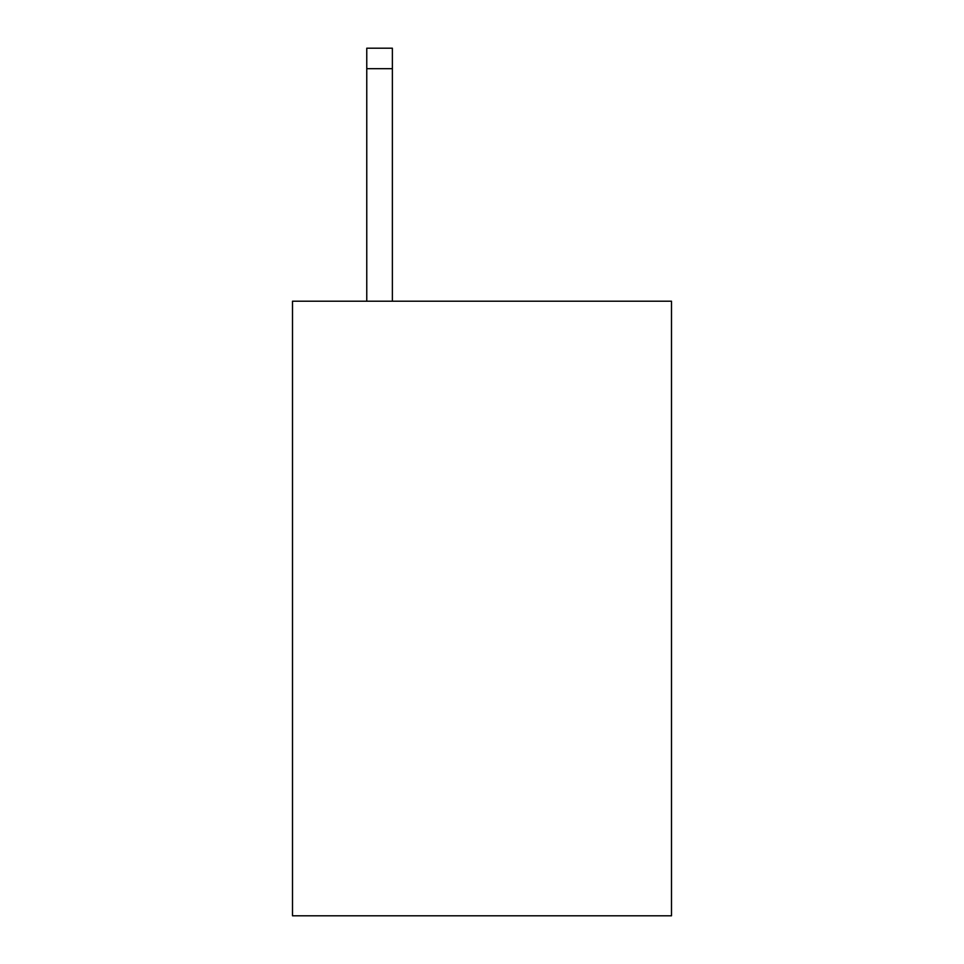 <?xml version="1.0" encoding="UTF-8"?>
<svg xmlns="http://www.w3.org/2000/svg" width="964" height="964" viewBox="0 0 964 964"><rect width="100%" height="100%" fill="white"/><g stroke="black" fill="none" stroke-linecap="round" stroke-linejoin="round"><path stroke-width="1.45" d="M671.498 301.202L671.498 915.8L292.502 915.8L292.502 301.202L671.498 301.202M392.372 301.202L392.372 68.685L366.766 68.685L366.766 48.2L392.372 48.2L392.372 68.685M366.766 301.202L366.766 68.685M392.372 48.2L366.766 48.2"/></g></svg>
